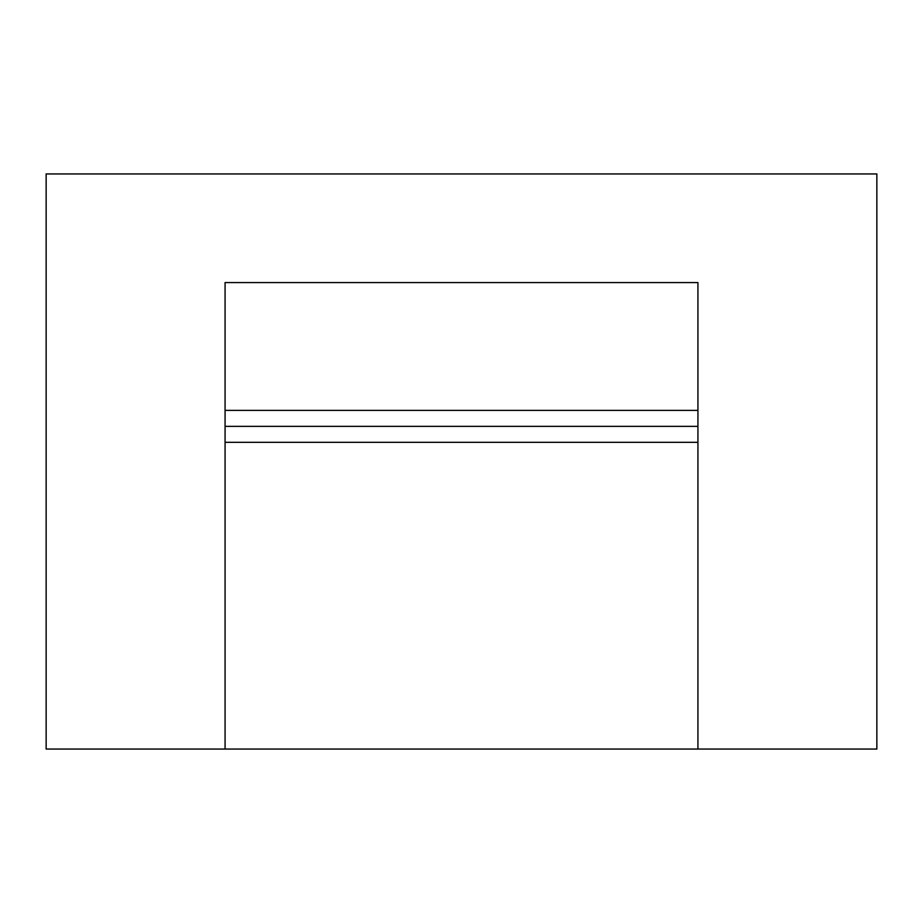 <?xml version="1.0" encoding="UTF-8"?>
<svg xmlns="http://www.w3.org/2000/svg" width="923" height="923" viewBox="0 0 923 923"><rect width="100%" height="100%" fill="white"/><g stroke="black" fill="none" stroke-linecap="round" stroke-linejoin="round"><path stroke-width="1.38" d="M697.926 749.049L876.85 749.049L876.85 173.951L46.15 173.951L46.15 749.049L697.926 749.049L697.926 282.576L225.074 282.576L225.074 749.049M225.074 410.377L697.926 410.377M225.074 426.357L697.926 426.357M697.926 442.325L225.074 442.325"/></g></svg>

